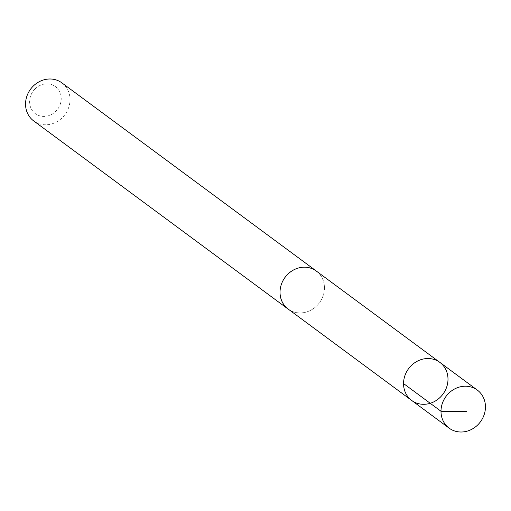 <?xml version="1.0" encoding="UTF-8"?>
<svg xmlns="http://www.w3.org/2000/svg" width="511" height="511" viewBox="0 0 511 511"><rect width="100%" height="100%" fill="white"/><g stroke="black" fill="none" stroke-linecap="round" stroke-linejoin="round"><path stroke-width="0.38" stroke-dasharray="2.56 1.92" d="M411.694 400.452A23.672 21.385 126.5 0 0 440.399 397.111A23.672 21.385 126.5 0 0 439.85 362.382M316.303 271.047A23.653 21.366 -53.5 0 1 316.852 305.744A23.653 21.366 -53.5 0 1 288.178 309.078M317.165 271.686A23.678 21.392 -53.5 0 1 319.439 302.787A23.678 21.392 -53.5 0 1 289.041 309.717M61.857 82.846A23.678 21.392 -53.5 0 1 64.974 114.605A23.678 21.392 -53.5 0 1 33.694 120.928M35.01 88.978A16.844 15.215 -53.5 0 1 60.93 95.455A16.844 15.215 -53.5 0 1 40.312 115.997A16.844 15.215 -53.5 0 1 35.01 88.978"/><path stroke-width="0.77" d="M289.041 309.717A23.678 21.392 -53.5 0 1 288.159 309.104A23.653 21.366 -53.5 0 1 287.629 274.388A23.653 21.366 -53.5 0 1 316.303 271.047L439.85 362.382A23.672 21.385 126.5 0 0 408.576 368.699A23.672 21.385 126.5 0 0 411.694 400.452A23.672 21.385 126.5 0 0 440.399 397.111A23.672 21.385 126.5 0 0 439.85 362.382A23.672 21.385 126.5 0 0 408.576 368.699A23.672 21.385 126.5 0 0 411.694 400.452L449.143 428.154A23.678 21.392 -53.5 0 1 448.594 393.419A23.678 21.392 -53.5 0 1 477.306 390.072A23.678 21.392 -53.5 0 1 477.855 424.807A23.678 21.392 -53.5 0 1 449.143 428.154M411.694 400.452L288.178 309.078A23.678 21.392 -53.5 0 1 287.61 274.369A23.678 21.392 -53.5 0 1 316.322 271.028A23.678 21.392 -53.5 0 1 317.165 271.686M288.159 309.104L33.694 120.928A23.678 21.392 -53.5 0 1 33.145 86.193A23.678 21.392 -53.5 0 1 61.857 82.846L316.322 271.028M403.549 383.557L440.999 411.253L466.607 411.617M439.85 362.382L477.306 390.072"/></g></svg>
